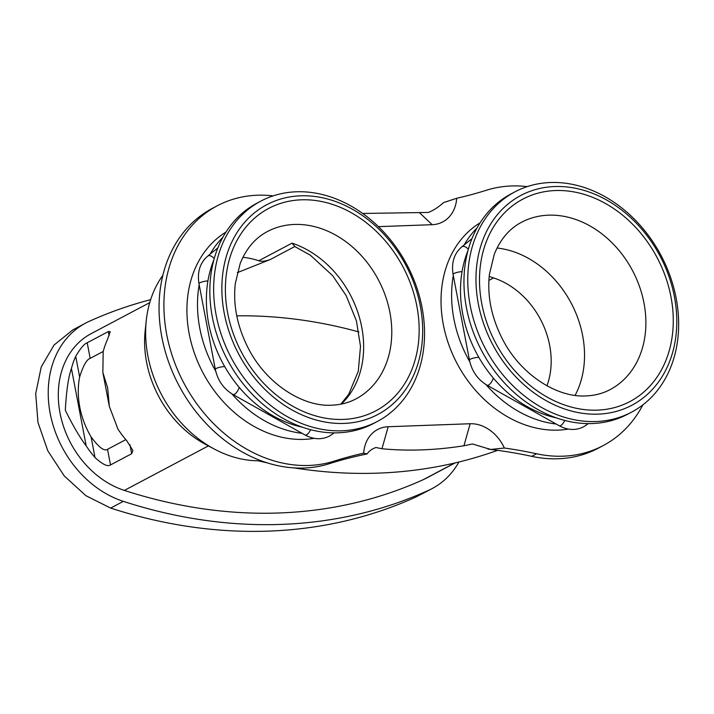 <?xml version="1.0" encoding="UTF-8"?>
<svg xmlns="http://www.w3.org/2000/svg" width="714" height="714" viewBox="0 0 714 714"><rect width="100%" height="100%" fill="white"/><g stroke="black" fill="none" stroke-linecap="round" stroke-linejoin="round"><path stroke-width="1.07" d="M162.863 275.301A112.723 89.91 62.1 0 0 146.281 320.425A112.723 89.91 62.1 0 0 214.432 449.115A112.723 89.91 62.1 0 0 261.074 460.753M214.432 449.115L205.221 444.206A99.335 79.227 -117.9 0 1 145.165 330.805L146.281 320.425M362.676 213.459L428.311 212.442C433.219 210.559 438.307 207.283 443.572 202.597L456.71 198.26A37.11 29.604 62.1 0 1 432.184 224.687L378.438 226.65M499.211 450.561L487.939 449.079L488.671 448.695M497.497 450.373A588.05 469.018 -117.9 0 1 294.034 467.902M267.179 462.851A588.05 469.018 -117.9 0 1 258.156 460.789M381.972 448.758L388.184 426.731L470.151 423.741A37.11 29.604 -117.9 0 1 504.352 448.026A552.797 440.895 -117.9 0 1 536.562 453.765A140.908 112.384 62.1 0 0 603.187 445.598L598.323 448.178A140.908 112.384 62.1 0 1 531.698 456.335A552.797 440.895 62.1 0 0 490.661 449.463L472.481 443.974L463.939 445.768C435.638 450.239 408.31 451.23 381.972 448.758L375.957 447.499C372.021 448.865 369.058 451.025 367.067 453.97A552.797 440.895 62.1 0 0 329.199 463.725A140.908 112.384 62.1 0 1 174.439 376.385A140.908 112.384 62.1 0 1 212.308 208.399L217.181 205.819A140.908 112.384 62.1 0 0 179.303 373.806A140.908 112.384 62.1 0 0 334.072 461.146A552.797 440.895 -117.9 0 1 363.658 453.158L367.067 453.97M388.184 426.731A37.11 29.604 62.1 0 0 363.658 453.158M527.271 186.613A140.908 112.384 62.1 0 0 486.296 190.272A552.797 440.895 -117.9 0 1 456.71 198.26M603.187 445.598A140.908 112.384 62.1 0 0 642.868 404.874M273.159 195.877A140.908 112.384 62.1 0 0 217.181 205.819M480.067 222.83A113.722 90.705 62.1 0 0 449.668 347.066A113.722 90.705 62.1 0 0 558.045 430.114A113.722 90.705 -117.9 0 0 568.308 429.06M225.954 232.095A113.722 90.705 62.1 0 0 195.556 356.34A113.722 90.705 62.1 0 0 303.923 439.378A113.722 90.705 -117.9 0 0 314.196 438.334M504.352 448.026L490.661 449.463M476.988 228.034A113.722 90.705 62.1 0 0 464.145 244.956M453.301 275.533A113.722 90.705 62.1 0 0 469.803 361.811M485.939 384.551A113.722 90.705 62.1 0 0 556.126 424.018M467.902 250.828A113.722 90.705 62.1 0 0 556.393 417.895M631.542 412.165L627.731 414.182A124.638 99.407 -117.9 0 1 466.447 307.796A124.638 99.407 -117.9 0 1 511.072 193.896L514.874 191.879A124.638 99.407 62.1 0 0 470.249 305.779A124.638 99.407 62.1 0 0 631.542 412.165A124.638 99.407 62.1 0 0 676.167 298.265A124.638 99.407 62.1 0 0 514.874 191.879M478.344 303.914A118.685 94.659 62.1 0 0 598.091 414.138A118.685 94.659 62.1 0 0 674.427 296.765A118.685 94.659 62.1 0 0 554.68 186.541A118.685 94.659 62.1 0 0 478.344 303.914M497.042 248.026A94.667 75.505 -117.9 0 1 571.164 303.102A94.667 75.505 -117.9 0 1 575.082 395.369M546.951 385.783A75.809 60.467 62.1 0 0 493.561 277.933L489.197 276.416M458.95 461.994A98.835 78.826 -117.9 0 1 432.211 488.537L416.092 496.944A588.05 469.018 -117.9 0 1 110.634 508.082L85.921 495.703L64.305 475.997L47.802 450.793L37.967 422.465L35.7 393.637L41.225 367.005L54.023 345.058L72.89 329.85L85.582 323.121A98.835 78.826 -117.9 0 1 89.009 321.443A588.05 469.018 -117.9 0 1 150.645 299.666M432.211 488.537A98.835 78.826 -117.9 0 1 428.784 490.223A588.05 469.018 -117.9 0 1 123.335 501.362A98.835 78.826 -117.9 0 1 50.658 415.735A98.835 78.826 -117.9 0 1 85.582 323.121M149.744 302.62L91.16 333.643A86.93 69.329 62.1 0 0 60.44 415.102A86.93 69.329 62.1 0 0 124.361 490.411A576.136 459.521 62.1 0 0 423.625 479.496A86.93 69.329 62.1 0 0 426.642 478.014L455.193 462.895M71.436 368.513A86.93 69.329 62.1 0 1 75.711 356.331C80.45 348.307 84.279 343.782 87.206 342.756L108.358 331.555L110.233 331.653L107.448 339.525A86.93 69.329 62.1 0 0 103.173 351.699L102.861 372.485L107.644 387.872L109.322 406.373L117.926 429.043A86.93 69.329 62.1 0 0 126.762 440.743L132.902 450.498L131.671 453.72L110.509 464.93C107.769 466.938 102.611 464.484 95.024 457.558A86.93 69.329 62.1 0 1 86.189 445.857C80.022 437.789 73.069 425.937 65.322 410.282C66.375 390.861 68.419 376.938 71.436 368.513L86.189 445.857M87.206 342.756L90.178 358.366C86.724 359.419 83.217 365.622 79.647 376.965A75.809 60.467 62.1 0 0 91.089 436.923C98.818 447.392 104.298 451.525 107.528 449.32L125.816 439.637M90.178 358.366L103.235 351.449M358.937 331.948A565.024 450.659 62.1 0 0 236.762 315.847M294.802 246.526L270.356 259.477L237.298 272.668M242.93 257.299A94.667 75.505 -117.9 0 1 258.789 260.744C261.404 261.743 265.26 261.315 270.356 259.477M341.31 404.088A94.667 75.505 -117.9 0 0 358.794 315.347A94.667 75.505 -117.9 0 0 292.008 243.153L294.873 246.491M420.305 306.038A118.685 94.659 62.1 0 0 300.558 195.815A118.685 94.659 62.1 0 0 224.232 313.187A118.685 94.659 62.1 0 0 343.978 423.411A118.685 94.659 62.1 0 0 420.305 306.038M422.054 307.538A124.638 99.407 62.1 0 0 260.762 201.152A124.638 99.407 62.1 0 0 216.137 315.044A124.638 99.407 62.1 0 0 377.429 421.43A124.638 99.407 62.1 0 0 422.054 307.538M377.429 421.43L373.618 423.447A124.638 99.407 -117.9 0 1 212.335 317.061A124.638 99.407 -117.9 0 1 256.96 203.169L260.762 201.152M213.789 260.092A113.722 90.705 62.1 0 0 302.272 427.168M222.866 237.298A113.722 90.705 62.1 0 0 210.032 254.22M199.188 284.806A113.722 90.705 62.1 0 0 215.69 371.075M231.827 393.816A113.722 90.705 62.1 0 0 302.013 433.291M334.072 461.146L329.199 463.725M419.475 212.683L432.184 224.687M470.151 423.741L463.939 445.768M531.698 456.335L536.562 453.765M597.332 410.139A114.517 91.338 -117.9 0 1 481.789 303.789A114.517 91.338 -117.9 0 1 555.438 190.54A114.517 91.338 -117.9 0 1 670.981 296.89A114.517 91.338 -117.9 0 1 597.332 410.139M521.497 222.286A94.667 75.505 -117.9 0 1 548.486 215.173A94.667 75.505 -117.9 0 1 639.512 286.519A94.667 75.505 -117.9 0 1 610.113 389.603C602.866 393.45 594.833 395.556 586.024 395.913C556.929 397.814 520.211 374.439 502.201 338.588C491.33 317.061 487.064 295.641 489.411 274.337L494.275 254.318C500.273 239.36 509.35 228.685 521.497 222.286M428.784 490.223L416.092 496.944M123.335 501.362L110.634 508.082M454.8 462.984L423.625 479.496M208.408 445.902L124.361 490.411M493.561 277.933L488.903 280.406M292.008 243.153L258.789 260.744M294.373 224.446A94.667 75.505 -117.9 0 1 385.399 295.792A94.667 75.505 -117.9 0 1 356 398.876C348.753 402.723 340.721 404.829 331.912 405.186C302.816 407.078 266.099 383.704 248.088 347.861C237.218 326.325 232.951 304.905 235.299 283.601L240.163 263.591C246.16 248.633 255.237 237.949 267.384 231.559A94.667 75.505 -117.9 0 1 294.373 224.446M343.22 419.413A114.517 91.338 -117.9 0 1 227.677 313.062A114.517 91.338 -117.9 0 1 301.326 199.813A114.517 91.338 -117.9 0 1 416.869 306.163A114.517 91.338 -117.9 0 1 343.22 419.413M214.2 258.602A5.953 3.552 -129 0 0 207.997 255.924A5.953 3.552 -129 0 0 207.649 256.156L217.859 247.883M207.935 280.914A5.953 1.294 169.2 0 0 199.911 282.771A5.953 1.294 169.2 0 0 198.983 283.708C197.126 271.98 200.018 262.797 207.649 256.156M224.705 366.594A5.953 1.294 169.2 0 0 216.262 368.469A5.953 1.294 169.2 0 0 215.333 369.406L198.983 283.708M239.181 387.327A5.953 2.258 119.3 0 1 234.406 394.36A5.953 2.258 119.3 0 1 233.005 394.512C223.652 388.898 217.761 380.535 215.333 369.406M310.626 429.703A5.953 2.258 119.3 0 1 306.52 434.871A5.953 2.258 119.3 0 1 305.119 435.031L233.005 394.512M333.724 432.871A5.953 3.552 51 0 1 333.09 433.693L334.098 432.871M129.948 444.733L131.671 453.72M107.528 449.32L110.509 464.93M91.089 436.923L95.024 457.558M75.711 356.331L79.647 376.965M108.358 331.555L109.144 335.66M587.836 423.598A5.953 3.552 51 0 1 587.211 424.419L588.22 423.598M564.738 420.439A5.953 2.258 119.3 0 1 560.633 425.606A5.953 2.258 119.3 0 1 559.232 425.758L487.118 385.248C477.764 379.634 471.874 371.262 469.446 360.133A5.953 1.294 169.2 0 1 470.374 359.196A5.953 1.294 169.2 0 1 478.817 357.33M493.294 378.063A5.953 2.258 119.3 0 1 488.519 385.087A5.953 2.258 119.3 0 1 487.118 385.248M462.047 271.641A5.953 1.294 169.2 0 0 454.024 273.498A5.953 1.294 169.2 0 0 453.095 274.435L469.446 360.133M468.313 249.329A5.953 3.552 -129 0 0 462.11 246.651A5.953 3.552 -129 0 0 461.762 246.883L471.972 238.619M340.792 404.186L348.655 394.44L358.285 371.253L360.508 346.37L356.411 320.854L346.138 295.56L332.679 275.684L310.313 255.166L294.427 246.366M232.594 378.866L229.962 375.073M333.09 433.693L329.466 436.084C321.791 439.922 313.678 439.574 305.119 435.031M109.322 406.373L102.861 372.485M559.232 425.758C567.791 430.301 575.912 430.658 583.579 426.82L587.211 424.419M486.707 369.593L484.074 365.809M453.095 274.435C451.239 262.707 454.131 253.524 461.762 246.883"/></g></svg>
